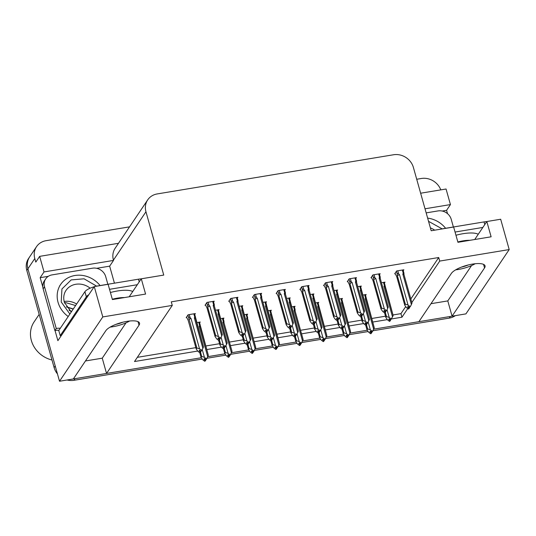 <?xml version="1.0" encoding="UTF-8"?>
<svg xmlns="http://www.w3.org/2000/svg" width="536" height="536" viewBox="0 0 536 536"><rect width="100%" height="100%" fill="white"/><g stroke="black" fill="none" stroke-linecap="round" stroke-linejoin="round"><path stroke-width="0.8" d="M411.836 302.525L439.721 261.079L509.2 249.568L465.925 313.882L452.076 316.18L484.551 267.92A17.768 5.44 164.3 0 0 485.06 265.863A17.768 5.44 164.3 0 0 469.449 264.684A17.768 5.44 164.3 0 0 451.366 273.42L418.891 321.68L373.733 329.164L450.367 316.461A16.656 14.921 -146.1 0 0 452.049 316.086M202.106 359.066L73.968 380.305L75.067 378.664L201.221 357.753L106.543 373.445L102.255 358.182L85.459 360.963M106.543 373.445L139.018 325.191A17.768 5.44 164.3 0 0 139.528 323.134A17.768 5.44 164.3 0 0 123.916 321.955A17.768 5.44 164.3 0 0 105.833 330.692L73.358 378.945L59.516 381.243L27.905 268.777A16.656 14.921 -146.1 0 1 29.641 256.898A16.656 14.921 -146.1 0 0 27.905 268.777L55.221 365.974L54.123 367.616L26.8 270.419A16.656 14.921 -146.1 0 1 28.535 258.54L36.528 246.661A16.656 14.921 -146.1 0 1 46.056 240.691L129.551 226.855M430.998 303.691L447.788 300.91L452.076 316.18M367.16 330.25L350.028 333.091L367.16 330.25M343.455 334.183L326.324 337.023L343.455 334.183M319.751 338.109L302.612 340.95L319.751 338.109M296.046 342.042L278.908 344.882L296.046 342.042M272.335 345.968L255.203 348.809L272.335 345.968M248.63 349.901L231.498 352.735L248.63 349.901M224.926 353.827L207.787 356.668L224.926 353.827M96.661 268.308L109.652 266.158L114.436 283.175M42.813 287.062L40.173 277.668L48.294 276.328M509.2 249.568L500.678 219.237L486.829 221.529L491.123 236.798L457.938 242.299L453.644 227.03L431.192 230.755L413.397 167.446A16.656 14.921 33.9 0 0 393.551 154.757L157.216 193.931A16.656 14.921 33.9 0 0 147.688 199.895A16.656 14.921 33.9 0 0 145.953 211.774L163.748 275.082L141.296 278.8L145.584 294.07L112.406 299.57L108.111 284.301L94.269 286.593L57.881 340.668L55.034 330.531M442.193 211.037L446.582 210.313L447.527 213.676M118.483 243.297L39.657 256.362L44.032 271.933L113.511 260.422L109.652 266.158M44.032 271.933L40.173 277.668M425.021 208.785L450.441 204.578L446.582 210.313M147.688 199.895L115.16 248.235A16.656 14.921 33.9 0 0 113.424 260.114L113.511 260.422M450.441 204.578L446.059 189.007L420.646 193.215M416.72 179.259L421.356 178.488A16.656 14.921 -146.1 0 1 440.78 189.878M39.657 256.362L35.798 262.097L34.793 258.54A16.656 14.921 -146.1 0 1 36.528 246.661M94.269 286.593L102.791 316.923L59.516 381.243M391.494 318.94L401.953 317.205L407.769 308.569M102.791 316.923L172.27 305.406L134.509 361.532L197.643 351.067M206.722 349.566L221.348 347.14M230.426 345.633L245.053 343.208M254.131 341.707L268.764 339.281M277.836 337.781L292.468 335.355M301.547 333.848L316.173 331.422M325.252 329.921L339.878 327.496M348.956 325.989L363.589 323.563M372.661 322.062L387.293 319.637M141.296 278.8L129.196 296.783M486.829 221.529L474.728 239.512M410.831 298.961L438.716 257.521L171.272 301.848L172.27 305.406M438.716 257.521L439.721 261.079M393.002 314.96L400.955 313.64L405.638 306.679M400.955 313.64L401.953 317.205M137.33 357.338L195.854 347.636M205.717 346.001L219.559 343.71M229.421 342.075L243.264 339.777M253.133 338.142L266.975 335.851M276.837 334.216L290.68 331.918M300.542 330.283L314.384 327.992M324.247 326.357L338.089 324.066M347.958 322.431L361.8 320.133M371.662 318.498L385.505 316.207M213.63 302.09L214.226 301.205L206.963 302.411L205.033 305.279L205.529 305.192M237.334 298.163L237.93 297.279L230.668 298.478L228.738 301.346L229.24 301.265M261.039 294.231L261.635 293.346L254.379 294.552L252.449 297.42L252.945 297.339M284.75 290.304L285.34 289.42L278.084 290.619L276.154 293.487L276.65 293.406M308.455 286.371L309.051 285.487L301.788 286.693L299.859 289.561L300.354 289.48M355.864 278.519L356.46 277.635L349.204 278.834L347.274 281.702L347.77 281.621M379.575 274.586L380.165 273.702L372.909 274.908L370.979 277.775L371.475 277.688M403.28 270.66L403.876 269.776L396.613 270.975L394.684 273.842L395.179 273.762M332.159 282.445L332.755 281.561L325.493 282.767L323.563 285.634L324.066 285.547M218.48 310.532L219.077 309.647L215.519 310.237M242.185 306.605L242.781 305.721L239.224 306.311M265.89 302.673L266.486 301.788L262.928 302.378M289.601 298.746L290.19 297.862L286.633 298.452M313.305 294.813L313.902 293.929L310.344 294.519M337.01 290.887L337.606 290.003L334.049 290.592M360.715 286.954L361.311 286.07L357.753 286.66M384.426 283.028L385.016 282.144L381.458 282.733M194.776 314.458L195.365 313.573L188.109 314.779L186.18 317.647L186.675 317.567M365.565 295.396L366.162 294.512L362.604 295.101M341.861 299.329L342.457 298.445L338.899 299.034M294.452 307.188L295.048 306.304L291.49 306.894M270.747 311.115L271.337 310.23L267.779 310.82M247.036 315.041L247.632 314.156L244.074 314.746M223.331 318.974L223.927 318.089L220.37 318.679M318.156 303.255L318.752 302.371L315.195 302.961M199.626 322.9L200.223 322.015L196.665 322.605M447.788 300.91L471.586 265.541M102.255 358.182L126.047 322.813M75.067 378.664A16.656 14.921 -146.1 0 1 73.425 378.852M455.359 315.63A16.656 14.921 -146.1 0 1 449.262 318.103L372.942 330.752M368.051 331.563L349.231 334.678M344.34 335.489L325.526 338.611M320.635 339.422L301.822 342.538M296.931 343.348L278.117 346.464M273.226 347.274L254.406 350.397M249.515 351.207L230.701 354.323M225.81 355.133L206.996 358.256M73.968 380.305A16.656 14.921 -146.1 0 1 67.087 379.99M57.453 373.894A16.656 14.921 -146.1 0 1 54.123 367.616M204.94 358.966L205.234 360.427L203.868 359.388L204.417 358.571L206.213 359.535L208.337 355.328L199.412 322.149M205.234 360.427L204.685 361.244L202.762 359.79L201.067 357.365L199.774 352.755L201.067 357.365L201.704 356.427L200.544 352.306M205 361.19L205.663 360.353L204.946 360.996M205.214 359.174L205.549 360.373M205.348 360.406L204.685 361.244M205.663 360.353L206.059 359.562M208.337 355.328L200.33 326.846A3.779 1.152 164.3 0 0 200.33 326.846A3.779 1.152 164.3 0 0 199.184 326.364L207.734 356.782M206.762 358.718L205.791 359.609M200.276 325.453C200.149 324.427 199.915 324.401 199.553 325.365L199.184 326.364M201.704 356.427L204.417 357.331L202.246 349.613M206.34 358.785L204.417 357.331M186.548 317.104L188.21 320.448L196.216 348.929L196.853 347.985L188.786 318.116C188.819 317.057 189.275 316.91 190.139 317.68L189.268 314.585M188.23 320.515L188.21 320.448A3.779 1.152 -15.7 0 1 188.21 320.448L196.216 348.929L197.911 351.348L199.834 352.802L200.491 351.964L200.089 350.524M193.831 313.828L194.702 316.923L194.334 317.922L202.883 348.346L201.911 350.276L199.566 348.896L191.017 318.478L190.139 317.68M202.883 348.346L203.486 346.886L195.426 317.017C195.298 315.992 195.057 315.959 194.702 316.923M200.384 351.985L199.017 350.946L199.566 350.129L200.933 351.167L201.489 350.343M196.853 347.985L199.566 348.896M188.846 319.51A3.779 1.152 -15.7 0 1 191.017 318.478M200.491 351.964L199.834 352.802M194.561 313.707L195.426 317.017M194.334 317.922A3.779 1.152 -15.7 0 1 195.479 318.404A3.779 1.152 -15.7 0 1 195.479 318.411L203.486 346.886M201.911 350.276L200.933 351.167M200.095 352.561L201.208 351.12M200.364 350.732L200.812 351.911M200.149 352.748L200.699 351.931M219.003 340.38L219.666 339.543L218.949 340.186M219.217 338.363L219.552 339.563M219.794 338.792L220.765 337.908L219.794 338.792L218.42 337.76L217.871 338.578L219.351 339.596L218.688 340.434L216.765 338.98L215.07 336.554L215.707 335.616L207.7 307.135A3.779 1.152 -15.7 0 1 209.871 306.103L208.993 305.312L208.122 302.217M219.237 339.616L218.688 340.434M219.351 339.596L218.943 338.156M219.666 339.543L220.061 338.752M212.692 301.46L213.556 304.555C213.918 303.59 214.152 303.617 214.279 304.642L213.415 301.339M213.556 304.555L213.187 305.554A3.779 1.152 -15.7 0 1 214.34 306.036L214.279 304.642M213.187 305.554L221.737 335.971L222.34 334.518L214.34 306.036L222.34 334.518M221.737 335.971L220.765 337.908M207.7 307.135L207.64 305.748C207.673 304.689 208.129 304.542 208.993 305.312M215.707 335.616L218.42 336.521L209.871 306.103M220.343 337.975L218.42 336.521M205.402 304.729L207.064 308.079A3.779 1.152 -15.7 0 1 207.064 308.079L215.07 336.554M207.084 308.146L215.07 336.561M455.68 269.843A18.103 5.541 164.3 0 0 458.32 269.481A18.103 5.541 164.3 0 0 475.164 263.739M461.516 267.082A12.549 3.839 164.3 0 0 468.317 264.952M482.856 227.438L455.057 232.048M486.782 221.603A11.102 3.397 164.3 0 0 484.015 221.917L443.574 228.624A11.102 3.397 164.3 0 0 441.383 229.06M426.174 212.886L438.013 210.923A11.102 9.95 -146.1 0 1 451.245 219.378L453.389 226.996M228.644 355.04L228.946 356.494L227.572 355.462L228.122 354.638L229.917 355.609L232.048 351.395L224.041 322.92L223.894 320.997M228.946 356.494L228.39 357.318L226.467 355.864L224.772 353.438L223.479 348.829L224.772 353.438L225.408 352.5L224.249 348.38M228.705 357.264L229.368 356.427L228.651 357.07M228.919 355.247L229.261 356.447M229.053 356.48L228.39 357.318M229.368 356.427L229.77 355.629M232.048 351.395L224.041 322.92A3.779 1.152 164.3 0 0 222.889 322.438L231.438 352.856M230.473 354.785L229.495 355.676M223.981 321.526C223.86 320.501 223.619 320.474 223.264 321.439L222.889 322.438M225.408 352.5L228.122 353.405L225.951 345.68M230.045 354.859L228.122 353.405M252.356 351.107L252.65 352.567L251.277 351.529L251.826 350.712L253.622 351.676L255.752 347.469L247.746 318.994L246.828 314.29M252.65 352.567L252.094 353.385L250.178 351.931L248.483 349.512L247.183 344.896L248.483 349.512L249.113 348.567L247.954 344.454M252.416 353.331L253.072 352.494L252.362 353.144M252.63 351.315L252.965 352.514M252.758 352.547L252.094 353.385M253.072 352.494L253.474 351.703M255.752 347.469L247.746 318.987A3.779 1.152 164.3 0 0 247.746 318.987A3.779 1.152 164.3 0 0 246.6 318.505L255.149 348.923M254.178 350.859L253.2 351.75M247.686 317.6C247.565 316.568 247.324 316.541 246.969 317.506L246.6 318.505M249.113 348.567L251.826 349.479L249.655 341.754M253.749 350.926L251.826 349.479M276.06 347.181L276.355 348.641L274.981 347.603L275.538 346.785L277.333 347.75L279.457 343.536L270.533 310.364M276.355 348.641L275.805 349.459L273.883 348.005L272.188 345.579L270.888 340.97L272.188 345.579L272.817 344.641L271.665 340.521M276.12 349.405L276.777 348.567L276.067 349.211M276.335 347.388L276.67 348.588M276.462 348.621L275.805 349.459M276.777 348.567L277.179 347.77M279.457 343.536L271.45 315.061A3.779 1.152 164.3 0 0 270.305 314.578L278.854 344.996M277.882 346.926L276.904 347.817M271.39 313.667C271.27 312.642 271.028 312.615 270.673 313.58L270.305 314.578M272.817 344.641L275.538 345.546L273.367 337.827M277.46 347L275.538 345.546M299.765 343.248L300.06 344.708L298.693 343.67L299.242 342.852L301.038 343.817L303.162 339.61L295.162 311.135L295.014 309.212M300.06 344.708L299.51 345.526L297.587 344.078L295.892 341.653L294.599 337.044L295.892 341.653L296.529 340.708L295.37 336.595M299.825 345.479L300.488 344.641L299.771 345.285M300.039 343.455L300.374 344.655M300.167 344.688L299.51 345.526M300.488 344.641L300.884 343.844M303.162 339.61L295.155 311.135A3.779 1.152 164.3 0 0 295.155 311.135A3.779 1.152 164.3 0 0 294.009 310.652L302.559 341.07M301.587 343L300.616 343.891M295.101 309.741C294.974 308.716 294.733 308.682 294.378 309.647L294.009 310.652M296.529 340.708L299.242 341.62L297.071 333.895M301.165 343.067L299.242 341.62M219.921 345.003L218.628 340.387L219.921 344.996L220.557 344.058L219.398 339.938M217.542 309.902L218.407 312.997L218.038 313.995L226.587 344.413L225.194 346.417L223.271 344.963L221.1 337.245M226.587 344.413L227.19 342.96L219.13 313.084C219.003 312.059 218.768 312.032 218.407 312.997M224.088 348.058L223.539 348.876L224.088 348.058L222.721 347.02L223.271 346.202L224.644 347.234L225.194 346.417M223.539 348.876L221.616 347.422L219.921 344.996M220.557 344.058L223.271 344.963M218.266 309.781L219.13 313.084M218.038 313.995A3.779 1.152 -15.7 0 1 219.19 314.478L227.19 342.96M225.616 346.343L224.644 347.234M223.8 348.628L224.912 347.194M224.068 346.805L224.517 347.985M224.202 348.038L223.793 346.598M223.854 348.822L224.41 348.005M241.247 305.976L242.118 309.071L241.743 310.069L250.299 340.487L248.349 343.308L246.975 342.27L246.426 343.087L247.8 344.125L247.243 344.943L245.321 343.496L243.632 341.07L242.332 336.461L243.632 341.07L244.262 340.125L243.103 336.012M248.898 342.491L246.975 341.037L244.805 333.312M250.299 340.487L250.902 339.027L242.835 309.158C242.714 308.133 242.473 308.1 242.118 309.071M244.262 340.125L246.975 341.037M247.8 344.125L247.243 344.943M241.977 305.855L242.835 309.158M241.743 310.069A3.779 1.152 -15.7 0 1 242.895 310.552L250.902 339.027M249.327 342.417L248.349 343.308M247.505 344.702L248.624 343.261M247.779 342.873L248.222 344.058M247.907 344.105L247.498 342.665M247.565 344.896L248.114 344.072M264.952 302.043L265.822 305.138L265.454 306.136L274.003 336.554L272.054 339.375L270.687 338.343L270.131 339.161L271.504 340.199L270.955 341.017L269.032 339.563L267.337 337.137L266.037 332.528L267.337 337.137L267.966 336.199L266.814 332.079M272.603 338.558L270.687 337.104L268.516 329.385M274.003 336.554L274.606 335.101L266.539 305.225C266.419 304.2 266.178 304.173 265.822 305.138M267.966 336.199L270.687 337.104M271.504 340.199L270.955 341.017M266.459 304.703L266.539 305.225M265.454 306.136A3.779 1.152 -15.7 0 1 266.6 306.619L274.606 335.101M273.032 338.491L272.054 339.375M271.216 340.769L272.328 339.335M271.484 338.946L271.926 340.125M271.611 340.179L271.209 338.739M271.27 340.963L271.819 340.146M288.656 298.117L289.527 301.212L289.159 302.21L297.708 332.628L295.758 335.449L294.391 334.41L293.835 335.235L295.209 336.266L294.659 337.09L292.736 335.637L291.041 333.211L289.748 328.601L291.041 333.211L291.678 332.266L290.519 328.153M296.314 334.632L294.391 333.178L292.221 325.453M297.708 332.628L298.311 331.168L290.251 301.299C290.123 300.274 289.882 300.24 289.527 301.212M291.678 332.266L294.391 333.178M295.209 336.266L294.659 337.09M289.386 297.996L290.251 301.299M289.159 302.21A3.779 1.152 -15.7 0 1 290.304 302.693L298.311 331.168M296.736 334.558L295.758 335.449M294.921 336.843L296.033 335.402M295.189 335.013L295.638 336.199M295.316 336.253L294.914 334.806M294.974 337.037L295.524 336.213M242.708 336.454L243.371 335.616L242.654 336.26M242.922 334.43L243.264 335.63M243.498 334.866L244.476 333.975L243.498 334.866L242.125 333.828L241.575 334.652L243.056 335.67L242.393 336.507L240.47 335.054L238.775 332.628L239.411 331.684L231.405 303.209A3.779 1.152 -15.7 0 1 233.575 302.177L232.704 301.386L231.833 298.291M242.949 335.683L242.393 336.507M243.056 335.67L242.647 334.223M243.371 335.616L243.773 334.819M236.396 297.534L237.267 300.629C237.622 299.658 237.863 299.691 237.984 300.716L237.897 300.187M237.267 300.629L236.892 301.627A3.779 1.152 -15.7 0 1 238.044 302.11L237.984 300.716M236.892 301.627L245.441 332.045L246.051 330.585L238.044 302.11L246.051 330.585M245.441 332.045L244.476 333.975M231.405 303.209L231.344 301.815C231.385 300.756 231.833 300.616 232.704 301.386M239.411 331.684L242.125 332.595L233.575 302.177M244.048 334.049L242.125 332.595M230.788 304.214L238.775 332.628L230.775 304.153L229.107 300.803M266.419 332.521L267.075 331.684L266.365 332.327M266.633 330.504L266.968 331.704M267.203 330.94L268.181 330.049L267.203 330.94L265.829 329.901L265.28 330.719L266.76 331.737L266.097 332.575L264.181 331.121L262.486 328.695L263.116 327.757L255.109 299.282A3.779 1.152 -15.7 0 1 257.28 298.244L256.409 297.453L255.538 294.358M266.653 331.757L266.097 332.575M266.76 331.737L266.359 330.297M267.075 331.684L267.477 330.893M260.101 293.601L260.972 296.696C261.327 295.731 261.568 295.758 261.689 296.783L260.831 293.48M260.972 296.696L260.603 297.694A3.779 1.152 -15.7 0 1 261.749 298.177L261.689 296.783M260.603 297.694L269.152 328.112L269.755 326.659L261.749 298.177L269.755 326.659M269.152 328.112L268.181 330.049M255.109 299.282L255.056 297.889C255.089 296.83 255.538 296.683 256.409 297.453M263.116 327.757L265.829 328.662L257.28 298.244M267.752 330.116L265.829 328.662M254.5 300.287L262.486 328.695L254.479 300.22L252.811 296.87M290.123 328.595L290.78 327.757L290.07 328.401M290.338 326.578L290.673 327.777M290.907 327.007L291.885 326.116L290.907 327.007L289.541 325.968L288.984 326.793L290.465 327.811L289.809 328.648L287.886 327.195L286.19 324.769L286.82 323.831L278.82 295.349A3.779 1.152 -15.7 0 1 280.991 294.318L280.114 293.527L279.243 290.432M290.358 327.824L289.809 328.648M290.465 327.811L290.063 326.364M290.78 327.757L291.182 326.96M283.805 289.675L284.676 292.77C285.031 291.798 285.273 291.832 285.393 292.857L284.536 289.554M284.676 292.77L284.308 293.768A3.779 1.152 -15.7 0 1 285.454 294.251L285.393 292.857M284.308 293.768L292.857 324.186L293.46 322.726L285.454 294.251L293.46 322.726M292.857 324.186L291.885 326.116M278.82 295.349L278.76 293.956C278.794 292.897 279.243 292.757 280.114 293.527M286.82 323.831L289.541 324.736L280.991 294.318M291.463 326.19L289.541 324.736M278.204 296.361L286.19 324.769L278.184 296.294L276.522 292.944M313.828 324.662L314.491 323.824L313.774 324.474M314.042 322.645L314.377 323.845M314.619 323.081L315.59 322.19L314.619 323.081L313.245 322.042L312.696 322.86L314.176 323.878L313.513 324.716L311.59 323.262L309.895 320.843L310.532 319.898L302.525 291.423A3.779 1.152 -15.7 0 1 304.696 290.385L303.818 289.594L302.947 286.499M314.062 323.898L313.513 324.716M314.176 323.878L313.768 322.438M314.491 323.824L314.887 323.034M307.517 285.742L308.381 288.837C308.743 287.872 308.977 287.899 309.105 288.931L309.017 288.401M308.381 288.837L308.012 289.835A3.779 1.152 -15.7 0 1 309.165 290.318A3.779 1.152 -15.7 0 1 309.165 290.324L309.105 288.931M308.012 289.835L316.562 320.253L317.165 318.799L309.165 290.324L317.165 318.799M316.562 320.253L315.59 322.19M302.525 291.423L302.465 290.03C302.498 288.971 302.954 288.824 303.818 289.594M310.532 319.898L313.245 320.809L304.696 290.385M315.168 322.257L313.245 320.809M301.909 292.428L309.895 320.843L301.889 292.361A3.779 1.152 -15.7 0 1 301.889 292.361L300.227 289.011M427.641 218.112A24.984 22.378 -146.1 0 1 445.604 228.282M428.545 221.335L442.173 228.885M69.888 314.042L61.218 301.982L61.935 288.964L71.167 279.913L84.052 278.807L96.641 286.157M73.184 309.138L66.498 306.967M73.291 308.977L66.39 306.793M71.529 311.597L69.466 310.498M71.643 311.429L69.084 310.13M68.219 316.515A24.984 22.378 -146.1 0 1 60.642 284.455A24.984 22.378 -146.1 0 1 74.933 275.504A24.984 22.378 -146.1 0 1 100.071 285.554M76.628 304.026A17.212 15.417 33.9 0 0 64.26 301.473A17.212 15.417 33.9 0 0 64.146 301.493M39.162 314.391L34.083 321.935A26.097 23.376 33.9 0 0 31.369 340.541A26.097 23.376 33.9 0 0 51.979 359.998M75.603 305.547L65.58 302.579L64.414 302.987M110.148 327.107A18.103 5.541 164.3 0 0 112.788 326.746A18.103 5.541 164.3 0 0 129.632 321.01M115.984 324.354A12.549 3.839 164.3 0 0 122.784 322.223M137.323 284.71L109.518 289.313M88.822 294.693A11.102 3.397 164.3 0 0 86.343 296.797L60.213 335.637A11.102 3.397 -15.7 0 1 61.385 335.462M141.249 278.874A11.102 3.397 164.3 0 0 138.482 279.189L98.041 285.896A11.102 3.397 164.3 0 0 95.85 286.331M94.142 286.78A11.102 3.397 164.3 0 0 84.909 291.705L58.779 330.545L60.213 335.637M43.148 288.844L44.528 286.794A11.102 9.95 -146.1 0 1 45.687 278.874L44.307 280.924A11.102 9.95 33.9 0 0 43.148 288.844L54.88 330.571A11.102 9.95 -146.1 0 1 58.92 330.344M45.687 278.874A11.102 9.95 -146.1 0 1 52.039 274.894L92.48 268.194A11.102 9.95 -146.1 0 1 105.713 276.65L107.85 284.268M54.88 330.571L56.26 328.521A11.102 9.95 -146.1 0 1 60.293 328.293M44.528 286.794L56.26 328.521M323.469 339.322L323.764 340.782L322.397 339.744L322.947 338.926L324.742 339.891L326.866 335.683L317.949 302.505M323.764 340.782L323.215 341.6L321.292 340.146L319.597 337.72L318.304 333.111L319.597 337.72L320.233 336.782L319.074 332.662M323.53 341.546L324.193 340.708L323.476 341.352M323.744 339.529L324.086 340.729M323.878 340.762L323.215 341.6M324.193 340.708L324.595 339.918M326.866 335.683L318.866 307.202A3.779 1.152 164.3 0 0 317.714 306.719L326.263 337.137M325.298 339.074L324.32 339.958M318.806 305.808C318.685 304.783 318.444 304.756 318.089 305.721L317.714 306.719M320.233 336.782L322.947 337.687L320.776 329.968M324.87 339.141L322.947 337.687M347.174 335.389L347.475 336.849L346.102 335.817L346.651 334.993L348.447 335.958L350.578 331.75L341.653 298.579M347.475 336.849L346.919 337.667L345.003 336.219L343.308 333.794L342.008 329.184L343.308 333.794L343.938 332.849L342.779 328.736M347.241 337.62L347.898 336.782L347.187 337.425M347.455 335.596L347.79 336.796M347.583 336.829L346.919 337.667M347.898 336.782L348.3 335.985M350.578 331.75L342.571 303.276A3.779 1.152 164.3 0 0 341.425 302.793L349.975 333.211M349.003 335.141L348.025 336.032M342.511 301.882C342.39 300.857 342.149 300.823 341.794 301.795L341.425 302.793M343.938 332.849L346.651 333.76L344.481 326.035M348.574 335.214L346.651 333.76M370.885 331.462L371.18 332.923L369.807 331.885L370.363 331.067L372.158 332.032L374.282 327.824L365.358 294.646M371.18 332.923L370.631 333.74L368.708 332.286L367.013 329.861L365.713 325.252L367.013 329.861L367.642 328.923L366.49 324.803M370.945 333.687L371.602 332.849L370.892 333.493M371.16 331.67L371.495 332.869M371.287 332.903L370.631 333.74M371.602 332.849L372.004 332.059M374.282 327.824L366.276 299.343A3.779 1.152 164.3 0 0 365.13 298.86L373.679 329.278M372.708 331.215L371.729 332.099M366.215 297.949C366.095 296.924 365.853 296.897 365.498 297.862L365.13 298.86M367.642 328.923L370.363 329.828L368.192 322.109M372.286 331.281L370.363 329.828M312.367 294.184L313.232 297.279L312.863 298.277L321.412 328.695L319.469 331.516L318.096 330.484L317.547 331.302L318.913 332.34L318.364 333.158L316.441 331.704L314.746 329.278L313.453 324.669L314.746 329.278L315.382 328.34L314.223 324.22M320.019 330.699L318.096 329.245L315.925 321.526M321.412 328.695L322.015 327.241L313.955 297.366C313.828 296.341 313.594 296.314 313.232 297.279M315.382 328.34L318.096 329.245M318.913 332.34L318.364 333.158M313.091 294.063L313.955 297.366M312.863 298.277A3.779 1.152 -15.7 0 1 314.016 298.76L322.015 327.241M320.441 330.632L319.469 331.516M318.625 332.91L319.737 331.476M318.893 331.087L319.342 332.266M319.027 332.32L318.619 330.88M318.679 333.104L319.235 332.286M336.072 290.257L336.943 293.353L336.568 294.351L345.124 324.769L343.174 327.59L341.8 326.551L341.251 327.375L342.625 328.407L342.069 329.231L340.146 327.777L338.45 325.352L337.157 320.742L338.45 325.352L339.087 324.407L337.928 320.294M343.723 326.772L341.8 325.319L339.63 317.593M345.124 324.769L345.727 323.309L337.66 293.44C337.539 292.415 337.298 292.381 336.943 293.353M339.087 324.407L341.8 325.319M342.625 328.407L342.069 329.231M336.802 290.137L337.66 293.44M336.568 294.351A3.779 1.152 -15.7 0 1 337.72 294.834L345.727 323.309M344.152 326.699L343.174 327.59M342.33 328.983L343.449 327.543M342.605 327.161L343.047 328.34M342.732 328.394L342.323 326.947M342.39 329.178L342.94 328.36M359.777 286.325L360.648 289.42L360.279 290.418L368.828 320.836L366.879 323.664L365.512 322.625L364.956 323.442L366.329 324.481L365.78 325.298L363.857 323.845L362.162 321.426L360.862 316.81L362.162 321.426L362.792 320.481L361.639 316.361M367.428 322.84L365.512 321.392L363.341 313.667M368.828 320.836L369.431 319.382L361.365 289.514C361.244 288.482 361.003 288.455 360.648 289.42M362.792 320.481L365.512 321.392M366.329 324.481L365.78 325.298M360.507 286.204L361.365 289.514M360.279 290.418A3.779 1.152 -15.7 0 1 361.425 290.901L369.431 319.382M367.857 322.773L366.879 323.664M366.041 325.057L367.153 323.617M366.309 323.228L366.751 324.407M366.436 324.461L366.034 323.02M366.095 325.245L366.644 324.427M383.481 282.398L384.352 285.494L383.984 286.492L392.533 316.91L390.583 319.731L389.216 318.699L388.66 319.516L390.034 320.548L389.484 321.372L387.562 319.918L385.866 317.493L384.573 312.883L385.866 317.493L386.503 316.555L385.344 312.434M391.139 318.913L389.216 317.459L387.046 309.734M392.533 316.91L393.136 315.449L385.076 285.581C384.948 284.556 384.707 284.529 384.352 285.494M386.503 316.555L389.216 317.459M390.034 320.548L389.484 321.372M384.212 282.278L385.076 285.581M383.984 286.492A3.779 1.152 -15.7 0 1 385.129 286.974L393.136 315.449M391.561 318.84L390.583 319.731M389.746 321.124L390.858 319.684M390.014 319.302L390.463 320.481M390.141 320.535L389.739 319.094M389.799 321.319L390.349 320.501M337.533 320.736L338.196 319.898L337.479 320.541M337.747 318.719L338.089 319.918M338.323 319.148L339.301 318.257L338.323 319.148L336.95 318.116L336.4 318.933L337.881 319.952L337.218 320.789L335.295 319.335L333.6 316.91L334.236 315.972L326.23 287.49A3.779 1.152 -15.7 0 1 328.401 286.459L327.53 285.668L326.659 282.572M337.774 319.965L337.218 320.789M337.881 319.952L337.472 318.511M338.196 319.898L338.598 319.101M331.221 281.815L332.092 284.911C332.447 283.946 332.689 283.973 332.809 284.998L331.952 281.695M332.092 284.911L331.717 285.909A3.779 1.152 -15.7 0 1 332.869 286.392L332.809 284.998M331.717 285.909L340.266 316.327L340.876 314.867L332.869 286.392L340.876 314.867M340.266 316.327L339.301 318.257M326.23 287.49L326.169 286.097C326.21 285.038 326.659 284.897 327.53 285.668M334.236 315.972L336.95 316.877L328.401 286.459M338.873 318.33L336.95 316.877M325.613 288.502L333.6 316.91L325.6 288.435L323.932 285.085M361.244 316.81L361.901 315.972L361.19 316.615M361.458 314.786L361.793 315.985M362.028 315.222L363.006 314.331L362.028 315.222L360.654 314.183L360.105 315L361.586 316.019L360.922 316.856L359.006 315.409L357.311 312.984L357.941 312.039L349.934 283.564A3.779 1.152 -15.7 0 1 352.105 282.532L351.234 281.735L350.363 278.64M361.478 316.039L360.922 316.856M361.586 316.019L361.184 314.578M361.901 315.972L362.303 315.175M354.926 277.889L355.797 280.978C356.152 280.013 356.393 280.047 356.514 281.072L355.656 277.762M355.797 280.978L355.428 281.983A3.779 1.152 -15.7 0 1 356.574 282.459A3.779 1.152 -15.7 0 1 356.574 282.465L356.514 281.072M355.428 281.983L363.978 312.401L364.581 310.94L356.574 282.465L364.581 310.94M363.978 312.401L363.006 314.331M349.934 283.564L349.881 282.171C349.914 281.112 350.363 280.965 351.234 281.735M357.941 312.039L360.654 312.95L352.105 282.532M362.577 314.398L360.654 312.95M349.325 284.569L357.311 312.984L349.305 284.502A3.779 1.152 -15.7 0 1 349.305 284.502L347.636 281.159M384.948 312.877L385.605 312.039L384.895 312.682M385.163 310.86L385.498 312.059M385.732 311.289L386.711 310.404L385.732 311.289L384.366 310.257L383.81 311.074L385.29 312.093L384.634 312.93L382.711 311.476L381.016 309.051L381.645 308.113L373.646 279.631A3.779 1.152 -15.7 0 1 375.816 278.599L374.939 277.809L374.068 274.713M385.183 312.113L384.634 312.93M385.29 312.093L384.888 310.652M385.605 312.039L386.007 311.249M378.63 273.956L379.501 277.052C379.857 276.087 380.098 276.114 380.218 277.139L379.361 273.836M379.501 277.052L379.133 278.05A3.779 1.152 -15.7 0 1 380.279 278.532L380.218 277.139M379.133 278.05L387.682 308.468L388.285 307.014L380.279 278.532L388.285 307.014M387.682 308.468L386.711 310.404M373.646 279.631L373.585 278.238C373.619 277.179 374.068 277.038 374.939 277.809M381.645 308.113L384.366 309.017L375.816 278.599M386.288 310.471L384.366 309.017M371.348 277.226L373.009 280.576L381.016 309.051M373.029 280.643L381.016 309.058M408.653 308.95L409.316 308.113L408.6 308.756M408.868 306.927L409.203 308.126M409.444 307.363L410.415 306.471L409.444 307.363L408.07 306.324L407.521 307.148L409.002 308.16L408.338 308.997L406.415 307.55L404.72 305.125L405.357 304.18L397.35 275.705A3.779 1.152 -15.7 0 1 399.521 274.673L398.643 273.876L397.772 270.781M408.888 308.18L408.338 308.997M409.002 308.16L408.593 306.719M409.316 308.113L409.712 307.316M402.335 270.03L403.206 273.125C403.568 272.154 403.802 272.188 403.93 273.213L403.065 269.91M403.206 273.125L402.838 274.124A3.779 1.152 -15.7 0 1 403.983 274.606A3.779 1.152 -15.7 0 1 403.99 274.606L403.93 273.213M402.838 274.124L411.387 304.542L411.99 303.081L403.99 274.606L411.99 303.081M411.387 304.542L410.415 306.471M397.35 275.705L397.29 274.311C397.323 273.253 397.779 273.112 398.643 273.876M405.357 304.18L408.07 305.091L399.521 274.673M409.993 306.545L408.07 305.091M396.734 276.71L404.72 305.125L396.714 276.65A3.779 1.152 -15.7 0 1 396.714 276.643L395.052 273.3M483.552 264.369L484.551 267.92M34.793 258.54L26.8 270.419M145.953 211.774L113.424 260.114M138.02 321.64L139.018 325.191M449.262 318.103L450.367 316.461M198.682 322.27L199.553 325.365M188.786 318.116L187.928 315.054M207.64 305.748L206.782 302.686M455.955 235.25A23.651 7.243 -15.7 0 1 462.963 233.716A23.651 7.243 -15.7 0 1 478.259 234.266M469.965 240.302A18.103 5.541 164.3 0 0 463.017 240.858A18.103 5.541 164.3 0 0 457.845 241.977M484.772 224.591L484.015 221.917M222.393 318.344L223.264 321.439M246.098 314.411L246.969 317.506M269.802 310.485L270.673 313.58M293.507 306.559L294.378 309.647M231.344 301.815L230.487 298.753M255.056 297.889L254.191 294.827M278.76 293.956L277.896 290.894M302.465 290.03L301.607 286.968M430.401 227.921A17.212 15.417 -146.1 0 1 434.689 230.172M71.268 311.992L64.374 302.371C63.168 297.875 63.704 293.896 65.988 290.432A17.212 15.417 -146.1 0 1 75.837 284.268A17.212 15.417 -146.1 0 1 90.162 288.194M110.423 292.522A23.651 7.243 -15.7 0 1 117.431 290.988A23.651 7.243 -15.7 0 1 132.727 291.537M124.432 297.574A18.103 5.541 164.3 0 0 117.484 298.123A18.103 5.541 164.3 0 0 112.312 299.249M139.233 281.862L138.482 279.189M84.909 291.705L86.343 296.797M317.218 302.626L318.089 305.721M340.923 298.699L341.794 301.795M364.627 294.767L365.498 297.862M326.169 286.097L325.312 283.035M349.881 282.171L349.016 279.109M373.585 278.238L372.721 275.176M397.29 274.311L396.432 271.25M223.901 320.997L223.123 318.223M295.021 309.212L294.237 306.431M266.459 304.696L265.682 301.922M237.904 300.187L237.126 297.413M309.024 288.401L308.24 285.621M59.536 286.097L60.642 284.455"/></g></svg>
